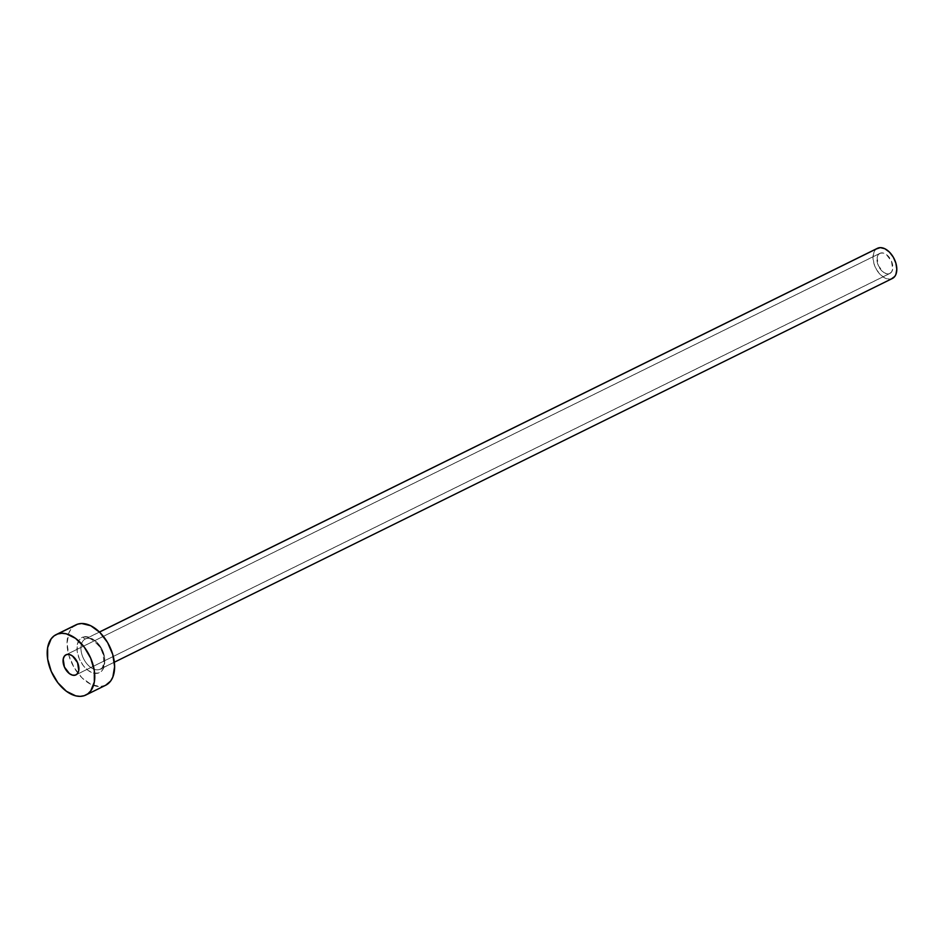 <?xml version="1.0" encoding="UTF-8"?>
<svg xmlns="http://www.w3.org/2000/svg" width="944" height="944" viewBox="0 0 944 944"><rect width="100%" height="100%" fill="white"/><g stroke="black" fill="none" stroke-linecap="round" stroke-linejoin="round"><path stroke-width="0.71" stroke-dasharray="4.72 3.54" d="M880.481 253.11A11.222 6.891 -116.3 0 0 879.95 253.334A11.222 6.891 -116.3 0 0 878.522 266.019A11.222 6.891 -116.3 0 0 889.342 273.677L76.44 674.606L889.342 273.677L891.514 272.061L892.694 269.111L891.478 261.205L886.428 254.573L883.336 253.051L880.481 253.11L878.298 254.738L877.129 257.677L878.333 265.594L883.395 272.226L886.487 273.736L889.342 273.677A11.222 6.891 -116.3 0 0 889.873 273.465A11.222 6.891 -116.3 0 0 891.289 260.768A11.222 6.891 -116.3 0 0 880.481 253.11L66.552 654.546L880.481 253.11M114.342 662.216L100.265 669.154C102.908 671.031 107.297 655.112 97.869 644.835C88.323 635.454 88.948 639.359 85.963 638.722A2.808 2.207 -108.5 0 1 83.084 637.047A19.635 12.06 -116.3 0 0 79.331 658.888A19.635 12.06 -116.3 0 0 98.589 673.037L102.4 670.193L104.454 665.048L104.43 658.381L102.341 651.195L98.495 644.599L93.491 639.595L88.075 636.94L83.084 637.047L79.272 639.89L77.219 645.035L77.243 651.702L79.331 658.888L83.166 665.473L88.181 670.488L93.586 673.143L98.589 673.037A19.635 12.06 -116.3 0 0 102.341 651.195A19.635 12.06 -116.3 0 0 83.084 637.047A2.808 2.207 71.5 0 0 85.939 638.734L85.373 638.97A16.827 10.337 63.7 0 1 86.175 638.64A16.827 10.337 63.7 0 1 102.4 650.121A16.827 10.337 63.7 0 1 100.265 669.154A16.827 10.337 63.7 0 1 99.462 669.485A16.827 10.337 63.7 0 1 83.391 658.322A16.827 10.337 63.7 0 1 84.984 639.171M877.46 248.307A16.827 10.337 -116.3 0 0 875.336 267.329A16.827 10.337 -116.3 0 0 891.549 278.822L99.462 669.485L891.549 278.822A16.827 10.337 -116.3 0 0 892.351 278.492M99.498 632.067L86.175 638.64L99.498 632.067M75.945 624.845A33.665 20.674 -116.3 0 0 71.685 662.912A33.665 20.674 -116.3 0 0 104.123 685.887L84.264 695.681L104.123 685.887A33.665 20.674 -116.3 0 0 105.728 685.226M105.634 685.273L100.017 686.583L90.919 684.353L81.809 677.662L74.08 667.526L68.9 655.478L67.048 643.383L68.829 633.046L71.012 629.058L74.446 625.719M99.462 669.485A16.827 10.337 63.7 0 1 83.249 658.003A16.827 10.337 63.7 0 1 85.373 638.97L99.45 632.02M892.316 278.515L889.496 279.164L884.953 278.055L880.398 274.704L876.528 269.642L873.943 263.624L873.023 257.57L873.908 252.402L876.716 248.744M86.175 638.64A16.827 10.337 63.7 0 1 102.247 649.802A16.827 10.337 63.7 0 1 100.654 668.954M879.95 253.334L66.021 654.77M889.873 273.465L75.945 674.889"/><path stroke-width="1.42" d="M75.414 675.113A11.222 6.891 63.7 0 1 64.593 667.455A11.222 6.891 63.7 0 1 66.021 654.77A11.222 6.891 63.7 0 1 66.552 654.546L64.381 656.174L63.201 659.113L64.404 667.03L69.467 673.65L72.558 675.172L75.414 675.113L77.585 673.497L78.765 670.547L77.561 662.641L72.499 656.009L69.408 654.487L66.552 654.546A11.222 6.891 63.7 0 1 77.373 662.204A11.222 6.891 63.7 0 1 75.945 674.889A11.222 6.891 63.7 0 1 75.414 675.113L76.44 674.606L75.414 675.113M114.342 662.216L892.351 278.492A16.827 10.337 -116.3 0 0 894.487 259.458A16.827 10.337 -116.3 0 0 878.262 247.977L99.498 632.067L878.262 247.977A16.827 10.337 -116.3 0 0 877.46 248.307L99.45 632.02M57.702 633.979A33.665 20.674 63.7 0 1 90.14 656.953A33.665 20.674 63.7 0 1 85.869 695.02A33.665 20.674 63.7 0 1 84.264 695.681A33.665 20.674 63.7 0 1 51.826 672.706A33.665 20.674 63.7 0 1 56.097 634.639A33.665 20.674 63.7 0 1 57.702 633.979L77.55 624.196L57.702 633.979L61.797 633.294L66.257 633.813L75.532 638.356L84.122 646.935L90.707 658.239L94.294 670.547L94.329 681.981L90.801 690.807L87.863 693.805L84.264 695.681L80.169 696.377L75.709 695.858L66.434 691.303L57.844 682.724L51.259 671.42L47.672 659.113L47.637 647.678L51.165 638.852L54.103 635.855L57.702 633.979M85.869 695.02L105.728 685.226A33.665 20.674 -116.3 0 0 109.988 647.171A33.665 20.674 -116.3 0 0 77.55 624.196A33.665 20.674 -116.3 0 0 75.945 624.845L56.097 634.639M73.951 626.073L77.55 624.196L81.656 623.5L90.742 625.73L99.852 632.421L107.592 642.557L112.773 654.593L114.613 666.7L112.843 677.025L110.66 681.025L105.634 685.273M876.469 248.909L880.315 247.623L884.87 248.744L889.413 252.083L893.284 257.157L895.88 263.175L896.8 269.229L895.915 274.397L894.818 276.391L891.549 278.822"/></g></svg>
